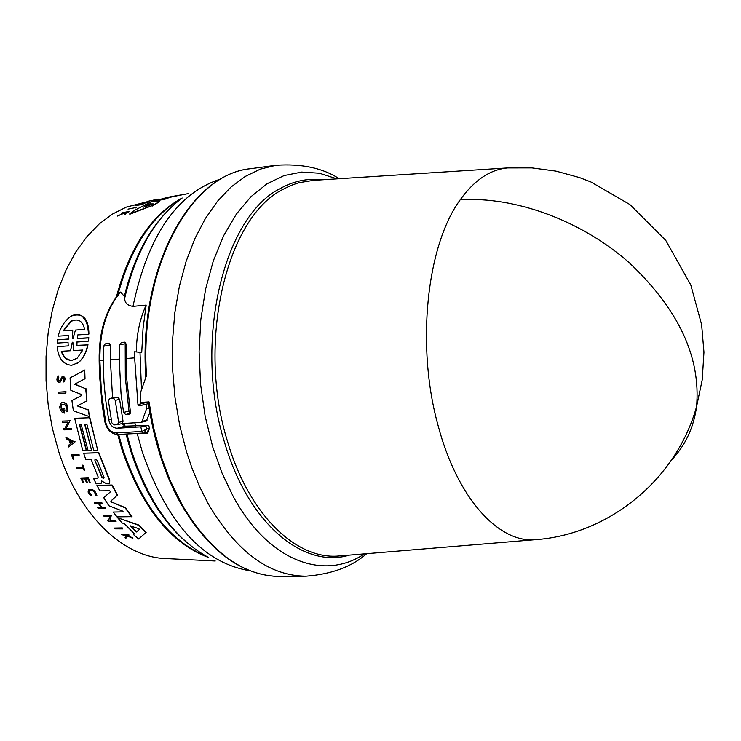 <?xml version="1.0" encoding="UTF-8"?>
<svg xmlns="http://www.w3.org/2000/svg" width="741" height="741" viewBox="0 0 741 741"><rect width="100%" height="100%" fill="white"/><g stroke="black" fill="none" stroke-linecap="round" stroke-linejoin="round"><path stroke-width="1.11" d="M537.438 539.504L535.021 539.717C498.322 542.986 457.271 497.878 438.255 426.131C415.886 346.519 426.492 245.669 460.198 199.82C474.333 180.128 490.172 169.494 507.696 167.92L510.123 167.772M221.207 178.859C177.414 192.679 148.005 235.184 132.982 306.376C127.554 305.635 124.784 302.958 124.664 298.345L124.34 296.4L120.626 292.093L119.375 293.075C105.491 310.025 98.748 332.589 99.155 360.774M119.838 292.519L120.413 292.093M180.98 198.949C151.701 215.798 130.638 247.809 117.8 294.983M118.643 434.467L122.876 449.426C142.096 505.973 170.226 541.754 207.276 556.769M118.458 434.476L122.7 449.435C142.04 506.279 170.347 542.125 207.619 556.973M114.401 528.074L122.284 527.916L122.737 528.889L115.161 528.842L114.401 528.074L121.987 528.12L122.737 528.889M123.089 512.04L122.636 511.095L108.853 505.751L103.712 497.637L110.492 491.792L109.696 490.755L99.84 490.866L96.96 485.392L112.123 485.012L117.486 494.997L111.076 500.907L111.891 502.139L125.451 507.705L132.018 516.662L116.939 516.857L113.271 512.059L123.33 511.864M113.271 512.059L123.238 511.846M97.692 478.241L98.173 477.009L90.976 459.272L85.761 459.392L83.631 453.233L98.822 452.677L109.742 480.131L109.705 483.021L106.482 483.725L101.637 480.955L101.165 483.289L96.191 483.854L93.523 478.315L97.96 478.065L93.523 478.315M101.85 480.872L101.165 483.289M117.671 517.783L139.188 525.165L146.153 532.325L138.678 538.994L133.519 534.613L134.399 533.835L124.525 523.804L121.987 522.914L117.671 517.783L138.891 525.378L145.857 532.547L138.678 538.994M103.351 515.449L111.252 515.245L110.307 520.636L115.661 520.654L116.068 521.664L108.473 521.645L107.769 520.84L108.76 520.84L109.538 516.301L104.027 516.301L103.351 515.449L110.974 515.449L110.02 520.84L115.374 520.858L116.068 521.664M107.769 520.84L108.788 520.636M94.218 502.583L101.758 502.352L102.073 503.463L101.48 502.546L94.218 502.583L94.811 503.5L98.405 503.482L101.128 507.548L97.543 507.557L98.164 508.456L105.417 508.428L104.796 507.529L101.563 507.548L98.831 503.482L102.073 503.463M99.229 503.472L101.841 507.353L105.074 507.344L105.417 508.428M97.543 507.557L100.998 507.353M80.741 478.01L88.299 477.704L90.124 482.289L88.031 477.889L80.741 478.01L82.835 482.4L83.474 482.391L81.816 478.918L84.77 478.871L86.438 482.345L87.327 482.335L85.669 478.862L87.846 478.825L89.504 482.298L90.124 482.289M86.012 478.853L87.327 482.335M82.158 478.918L83.474 482.391M126.822 535.159L132.972 538.022L126.655 536.002L125.859 538.466L125.034 537.79L125.766 535.66L121.237 534.567L128.425 534.641L129.036 535.178L126.257 535.15L126.915 535.724L132.658 538.253M126.868 536.086L125.859 538.466M121.237 534.567L128.73 534.418L129.036 535.178M89.226 490.486L89.337 492.543L91.412 495.118L90.856 495.822L90.356 495.423L88.077 492.098L88.448 489.764C92.486 488.93 95.2 490.903 96.608 495.673L95.719 495.183C94.598 491.385 92.43 489.82 89.226 490.486L88.939 492.339L91.143 495.303L90.856 495.822M88.864 489.44C92.94 488.875 95.608 490.894 96.876 495.488L96.608 495.673M82.038 465.283L82.927 465.089L84.789 470.526L82.659 465.265L82.038 465.283L82.909 467.469L76.23 467.599L76.656 468.655L83.335 468.516L84.168 470.544L84.789 470.526M76.23 467.599L82.844 467.302M72.877 455.817L73.73 459.142L72.553 455.826L79.139 455.659L78.759 454.548L71.451 454.733L73.007 459.161L73.73 459.142M71.451 454.733L79.028 454.372L79.139 455.659M79.778 424.723L86.567 450.38L82.788 450.639L74.656 418.295L89.578 417.739L97.719 450.25L93.755 450.352L86.929 424.463L84.733 424.547L91.56 450.408L88.049 450.5L81.223 424.667L79.472 424.732L86.299 450.547M85.039 424.528L91.56 450.408M60.086 382.245L62.244 378.29L60.16 382.189L59.215 382.569C56.64 381.328 56.233 379.244 57.983 376.326L58.53 375.983L58.826 377.16L58.122 379.966L59.743 381.087L58.613 381.189L57.835 380.142L58.233 376.159M62.346 376.548C65.115 376.632 65.736 378.345 64.208 381.689L63.921 381.865C65.449 378.475 64.81 376.771 62.003 376.761L59.734 381.087M77.008 341.907L76.925 345.528L87.66 344.889C86.225 352.42 83.168 358.301 78.481 362.516L71.618 365.332C63.05 364.415 58.233 358.209 57.177 346.705L68.061 345.89L57.177 346.705M77.685 334.96L77.509 338.618L77.397 335.127L77.888 334.923L88.596 334.247L87.595 326.031L86.039 321.335L82.195 316.111L78.565 314.443L74.267 314.749L69.821 317.055C64.013 321.798 60.141 328.161 58.187 336.155L68.737 335.488L68.83 338.98L57.483 339.85L68.348 339.183M77.824 338.424L88.855 337.748L88.244 341.193L76.721 342.073L76.925 345.528M167.957 197.476L152.544 201.181L167.744 198.125L175.552 195.754L167.744 198.125M136.483 531.992L130.027 525.86L138.771 528.639L139.493 529.343L136.483 531.992M104.036 477.26L103.518 478.556L101.841 477.297L94.894 460.309L95.024 459.124L97.09 460.263L104.036 477.26M82.853 350.03L77.138 358.227L71.664 360.469C66.709 360.293 63.254 357.236 61.281 351.29L70.534 350.752L72.433 342.231L72.998 342.787L73.516 350.576L82.853 350.03M61.642 351.271C63.615 357.106 67.061 360.117 71.97 360.283L75.971 359.052M63.226 330.856L70.154 321.881C77.749 317.88 82.594 320.418 84.687 329.486L75.434 330.078L72.914 338.896L72.396 330.273L63.226 330.856L72.396 330.273M152.479 204.266L143.522 207.165L149.015 203.951L153.248 203.905L148.997 204.414L144.541 206.841M72.544 338.257L72.729 330.078M72.868 338.072L72.998 338.591M75.434 330.078L84.641 329.319M71.655 320.918L63.559 330.662M70.534 350.752L72.136 342.833M94.894 460.309L102.101 477.111L103.786 478.371M130.305 525.804L136.622 531.816M70.21 440.83L70.923 443.377M69.839 440.645L72.609 442.044L70.673 443.581L69.839 440.645M135.881 207.526L128.026 209.138M165.16 197.764L186.621 193.92M167.957 197.449L162.242 198.671M147.82 203.525L151.692 201.496L159.76 201.506L152.489 205.507L129.823 213.723L134.834 210.175L147.82 203.525M135.992 205.238L145.903 202.432L141.012 203.303L148.848 201.728L138.308 204.775L143.05 203.988L135.992 205.238M155.073 199.755L151.414 200.598M154.647 199.95L147.218 201.432L155.415 199.755L154.628 200.376M158.824 199.357L152.1 200.422M158.843 199.005L159.584 199.209M124.266 213.139L117.365 216.076L124.118 212.982L121.857 212.899L129.342 211.342L125.201 212.787L125.989 213.677L125.22 214.242L124.266 213.139L117.365 216.076M77.509 338.618L88.531 337.933M57.483 339.85L57.168 343.083L68.042 342.425L68.237 345.871L67.746 346.075M111.891 502.139L125.183 507.9L131.731 516.866M111.613 502.333L111.094 500.888M96.96 485.392L111.854 485.198L117.217 495.183L110.826 501.073M71.923 400.548L81.251 395.722L80.973 394.305L70.867 390.387L70.071 377.882L84.724 370.13L85.02 378.762L74.563 384.255L85.678 388.747L86.938 400.825L77.24 405.901L88.244 409.977L89.374 416.618L73.35 410.764L71.923 400.548L81.186 395.777M83.631 453.233L98.562 452.853L109.473 480.316L109.446 483.206M64.55 413.098L61.846 411.931L60.04 408.819L59.734 406.753L61.262 402.771C66.394 402.215 68.228 405.234 66.783 411.811L65.829 410.542C66.838 405.966 65.56 403.873 61.994 404.271L60.947 406.809L61.475 409.319L63.485 411.311L63.096 408.847L63.865 408.819L64.55 413.098L63.865 408.819M63.763 428.715L64.763 428.678L67.95 422.101L62.392 422.305L62.161 421.11L69.83 420.832L66.042 428.641L71.442 428.455L71.701 429.613L64.032 429.873L63.763 428.715L64.838 428.511M65.884 437.394L74.86 441.979L68.58 446.953L68.163 445.573L70.302 443.878L69.321 440.376L66.255 438.811L65.884 437.394L74.86 441.979M61.957 378.466L62.828 377.706L63.698 378.299L63.356 380.809L63.921 381.865M58.057 392.211L65.717 391.859L65.829 393.119L58.169 393.471L58.057 392.211L65.995 391.683L65.829 393.119M135.862 207.999L136.668 207.1M167.725 198.569L153.47 201.432M129.823 213.723L129.795 214.232L152.489 205.507M152.47 205.998L159.76 201.506M143.828 203.655L143.05 203.988M143.032 204.442L135.214 205.581M140.697 203.923L140.234 203.58M142.818 203.858L148.848 201.728M155.536 199.662L156.092 199.987M156.203 199.95L155.508 200.089M125.22 214.242L125.989 213.677M125.192 214.751L124.238 213.64M123.08 213.408L121.228 213.797L121.246 213.306M128.739 211.75L129.342 211.342M128.712 212.241L125.822 212.843L125.84 212.352M71.664 315.87C82.89 312.535 88.633 318.602 88.92 334.061L88.596 334.247M88.855 337.748L88.244 341.193M77.249 345.343L87.66 344.889M87.975 344.704C86.53 352.234 83.474 358.116 78.778 362.34L77.008 363.553M84.724 370.13L85.02 378.762M74.878 384.088L85.678 388.747M85.956 388.571L86.938 400.825M77.555 405.735L88.244 409.977M88.512 409.801L89.374 416.618M85.011 369.944L70.071 377.882M89.578 417.739L74.656 418.295M89.846 417.563L97.719 450.25M61.772 402.428C66.801 402.243 68.561 405.318 67.051 411.644L66.783 411.811M62.003 404.262L61.253 407.355L62.948 410.681M64.143 408.643L63.096 408.847M69.83 420.832L62.161 421.11M70.108 420.656L66.042 428.641M66.31 428.465L71.442 428.455M71.71 428.279L71.701 429.613M75.128 441.803L68.58 446.953M64.208 381.689L63.745 381.995M181.295 198.699C151.701 215.492 130.453 247.689 117.541 295.307M121.644 423.639L125.312 426.168L148.784 425.325L140.827 426.844L117.217 428.242C112.965 427.974 110.131 425.223 108.714 419.999L105.518 398.89L103.962 381.8L103.286 364.665L103.564 346.288L105.241 343.88L109.177 343.518L110.668 345.686L110.372 359.811L112.576 397.843M121.413 342.462L124.831 342.166L126.35 344.343L126.618 377.706L130.397 411.996L129.045 414.302L125.618 414.515L123.552 412.431L121.024 393.499L119.218 359.098L119.514 344.926L121.413 342.462M121.765 423.583L123.052 421.305L119.616 399.325L117.643 397.222L109.724 398.519M119.616 399.325L115.235 400.381L113.262 398.269L117.643 397.222M123.414 424.917L123.108 423.509M114.244 397.463L109.566 398.556L108.418 400.844L111.854 422.833L113.984 424.908L117.393 424.704L118.671 422.416L115.235 400.381M109.853 398.51L113.262 398.269M123.552 412.431L128.999 411.079L125.312 377.456L125.201 343.741L119.514 344.926M128.999 411.079L129.99 412.876M120.626 292.093C106.426 308.951 99.516 331.811 99.887 360.663L101.36 391.794L105.778 422.527L105.009 422.379L102.156 404.994L99.424 374.094L99.155 360.83L103.258 360.395M105.778 422.527C107.621 429.113 111.215 432.577 116.532 432.92L118.245 434.467M116.532 432.92L141.837 431.447L146.561 429.113L144.124 432.892L147.311 432.059L148.997 428.474L146.561 429.113L145.894 426.075M148.784 425.325L149.46 428.409L147.755 433.077L129.212 433.856M134.584 351.78L141.735 352.457L134.584 351.78L134.64 357.847L137.956 404.595L143.152 403.317L144.884 404.54M149.145 408.078L146.598 408.717L145.94 404.271L139.178 405.855L137.956 404.595M148.487 403.641L145.94 404.271M126.053 358.542L134.64 357.847M110.372 359.811L119.218 359.098M121.876 423.583L140.762 422.435L146.301 421.027L149.867 412.552M146.598 408.717L141.985 421.416L141.096 422.361M132.982 306.376L146.162 305.097C139.901 318.695 136.613 334.2 136.307 351.632M146.162 305.097L143.05 328.411L141.735 352.457M140.012 352.596L141.512 389.544M143.013 402.289L143.152 403.317M280.654 576.526C243.52 576.341 210.731 552.517 182.258 505.056L170.208 480.548L161.594 457.484L153.674 428.196L149.024 401.891L140.892 402.437L140.253 393.332L146.505 375.539C139.262 267.399 190.835 173.792 250.68 168.689L275.93 165.28L260.378 169.124L245.262 176.432L230.868 187.167L217.493 201.246L205.405 218.484L194.874 238.63L186.13 261.351L179.387 286.248L174.802 312.841L172.514 340.619L172.57 369.018L174.978 397.463L179.692 425.362L186.602 452.149L191.947 468.016L199.662 486.781L208.434 504.149C236.75 551.999 269.307 576.016 306.126 576.202L280.654 576.526C242.826 576.109 209.777 552.221 181.489 504.853M671.402 460.207C685.24 445.647 693.622 427.826 696.54 406.763C700.995 357.292 678.599 309.312 629.341 262.814C581.472 220.568 514.976 196.198 460.198 199.82M336.951 178.85L319.473 173.227L301.707 172.069L284.072 175.571L267.001 183.796L250.949 196.698L236.37 214.084L223.699 235.629L213.325 260.832L205.609 289.083L200.811 319.621L199.097 351.595L200.552 384.079L205.137 416.146L212.695 446.869L221.976 472.934L233.276 496.572C268.251 561.122 323.576 581.407 364.507 553.86M180.637 199.227C154.174 219.531 135.51 252.57 124.664 298.345M137.178 433.402L142.392 452.251C167.364 523.591 203.238 563.104 250.004 570.774M126.85 433.994L131.611 451.047C148.821 502.815 173.913 537.975 206.896 556.556M147.2 201.747L126.341 207.109L112.428 214.093L99.22 223.939L86.984 236.536L75.962 251.718L66.375 269.261L58.437 288.879L52.315 310.238L48.146 332.95L46.044 356.578L46.053 380.67L48.174 404.771L52.379 428.409L58.567 451.112C79.102 515.856 124.118 558.066 166.855 558.612L215.242 561.011M107.464 515.449L108.436 516.097M109.668 516.894L110.585 517.477M313.452 180.35L298.725 182.731L290.704 185.546L282.84 189.418C226.162 217.521 196.291 343.305 227.793 442.303C249.032 514.652 296.076 559.77 338.535 556.019L341.045 555.806M321.77 179.822C307.571 178.118 293.723 181.017 280.237 188.51C223.106 216.743 192.956 343.333 224.718 442.951C248.346 523.748 303.615 569.199 349.354 555.12M146.94 432.151L147.755 433.077M189.326 544.607C163.826 523.85 144.254 492.515 130.629 450.602L125.989 434.041M124.34 296.4C132.787 261.471 146.338 233.869 165.002 213.612M140.827 426.844L141.892 431.688L143.346 433.04L118.051 434.495C111.567 434.18 107.232 430.169 105.027 422.481M182.175 198.004L181.147 198.551C150.969 215.372 129.406 248.096 116.467 296.715M117.708 434.513L121.941 449.444C141.688 507.27 170.569 543.301 208.601 557.528M148.997 204.414L149.015 203.951M150.062 204.09L150.08 203.627M130.259 413.358L125.618 414.515M123.59 423.481L124.016 425.501M110.613 344.824L103.564 346.288M123.052 421.305L118.671 422.416M124.46 423.426L125.025 426.112M108.714 419.999L111.215 419.369M139.178 405.855L144.375 404.577M141.985 421.416L147.181 420.082M117.217 428.242L125.312 426.168M135.547 426.121L134.853 422.787M149.46 428.409L148.997 428.474M341.119 555.806L535.021 539.717C608.472 534.761 676.135 479.955 696.54 406.763L702.236 379.772L703.95 352.207L701.625 324.669L690.797 284.97L665.77 240.417L629.859 204.516L590.929 181.971L579.527 177.571L556.019 171.125L531.927 167.892L507.696 167.92L313.526 180.35M339.165 178.701C322.659 167.994 301.587 163.52 275.93 165.28M175.543 196.115L188.242 193.596M122.098 423.528L117.717 424.639M181.304 504.538C164.743 474.916 153.72 440.719 148.256 401.937M145.829 377.336C138.141 269.122 189.15 174.376 250.68 168.689M366.721 553.675C351.956 566.689 331.764 574.192 306.126 576.202"/></g></svg>
